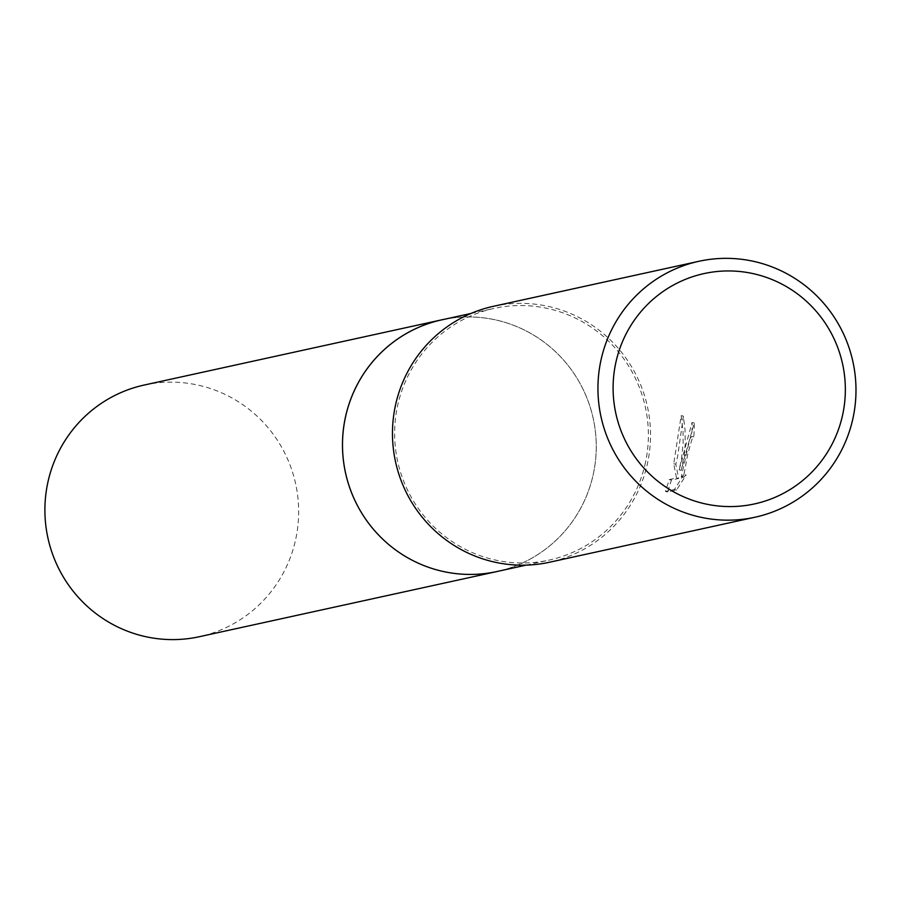 <?xml version="1.0" encoding="UTF-8"?>
<svg xmlns="http://www.w3.org/2000/svg" width="898" height="898" viewBox="0 0 898 898"><rect width="100%" height="100%" fill="white"/><g stroke="black" fill="none" stroke-linecap="round" stroke-linejoin="round"><path stroke-width="0.67" stroke-dasharray="4.49 3.37" d="M441.816 319.845A128.818 126.786 -102.4 0 1 593.41 473.616A128.818 126.786 -102.4 0 1 496.942 571.521M443.421 319.497A128.829 126.798 -102.4 0 1 593.421 473.628A128.829 126.798 -102.4 0 1 498.547 571.173M645.539 462.201A128.818 126.786 -102.4 0 1 549.06 560.105A128.818 126.786 -102.4 0 1 397.466 406.334A128.818 126.786 -102.4 0 1 493.934 308.429A128.818 126.786 -102.4 0 1 645.539 462.201M685.399 454.399L681.268 470.372L684.332 454.635L685.241 443.747L685.051 429.951L683.389 416.111L677.698 456.094L675.835 464.232L678.641 478.477L671.39 480.06L667.652 491.969L676.598 490.005L686.128 474.997L683.4 477.422L687.801 453.883L691.92 439.481L693.772 436.911A131.007 128.93 77.6 0 0 694.233 422.947L685.399 454.399M493.462 306.297A131.007 128.93 -102.4 0 1 647.638 462.672A131.007 128.93 -102.4 0 1 549.531 562.238M683.984 474.514L674.387 489.511L665.452 491.464L669.246 479.577L676.497 477.983L673.736 463.761L681.178 415.617L683.03 431.377L683.131 443.152L681.582 458.62L679.146 469.89L692.066 422.453A128.818 126.786 -102.4 0 1 691.651 436.428L689.799 439.01L681.256 476.939L683.995 474.514L686.128 474.997M691.651 436.428L693.772 436.911M665.452 491.464L667.652 491.969M674.387 489.511L676.598 490.005M692.066 422.453L694.233 422.947M679.146 469.89L681.268 470.372M669.246 479.577L671.39 480.06M676.497 477.983L678.641 478.477M673.736 463.761L675.835 464.232M681.178 415.617L683.389 416.111M144.208 385.04A128.818 126.786 -102.4 0 1 198.492 385.208A128.818 126.786 -102.4 0 1 298.652 511.288A128.818 126.786 -102.4 0 1 199.334 636.716M444.095 319.351A128.841 126.809 -102.4 0 1 496.089 320.002A128.841 126.809 -102.4 0 1 596.261 444.914A128.841 126.809 -102.4 0 1 499.221 571.016M526.161 565.123L549.06 560.105M683.4 477.422L681.256 476.939M471.035 313.447L493.934 308.429"/><path stroke-width="1.35" d="M499.221 571.016A128.841 126.809 -102.4 0 1 496.931 571.543A128.818 126.786 -102.4 0 1 345.348 417.75A128.818 126.786 -102.4 0 1 441.816 319.845L471.035 313.447M498.547 571.173A128.829 126.798 -102.4 0 1 345.326 417.75A128.829 126.798 -102.4 0 1 443.421 319.497M853.1 417.671A131.007 128.93 -102.4 0 1 754.994 517.226A131.007 128.93 -102.4 0 1 600.829 360.85A131.007 128.93 -102.4 0 1 698.936 261.284A131.007 128.93 -102.4 0 1 853.1 417.671M754.994 517.226L549.531 562.238A131.007 128.93 -102.4 0 1 395.356 405.851A131.007 128.93 -102.4 0 1 493.462 306.297L698.936 261.284M842.751 414.337A117.907 116.044 -102.4 0 1 704.784 503.778A117.907 116.044 -102.4 0 1 615.702 363.196A117.907 116.044 -102.4 0 1 753.68 273.755A117.907 116.044 -102.4 0 1 842.751 414.337M441.794 319.823A128.841 126.809 -102.4 0 0 342.475 445.273A128.841 126.809 -102.4 0 0 442.658 571.364A128.841 126.809 -102.4 0 0 496.931 571.543L199.334 636.716A128.818 126.786 -102.4 0 1 145.072 636.536A128.818 126.786 -102.4 0 1 44.9 510.457A128.818 126.786 -102.4 0 1 144.208 385.04L441.794 319.823A128.841 126.809 -102.4 0 1 444.095 319.351M496.942 571.521L526.161 565.123"/></g></svg>
